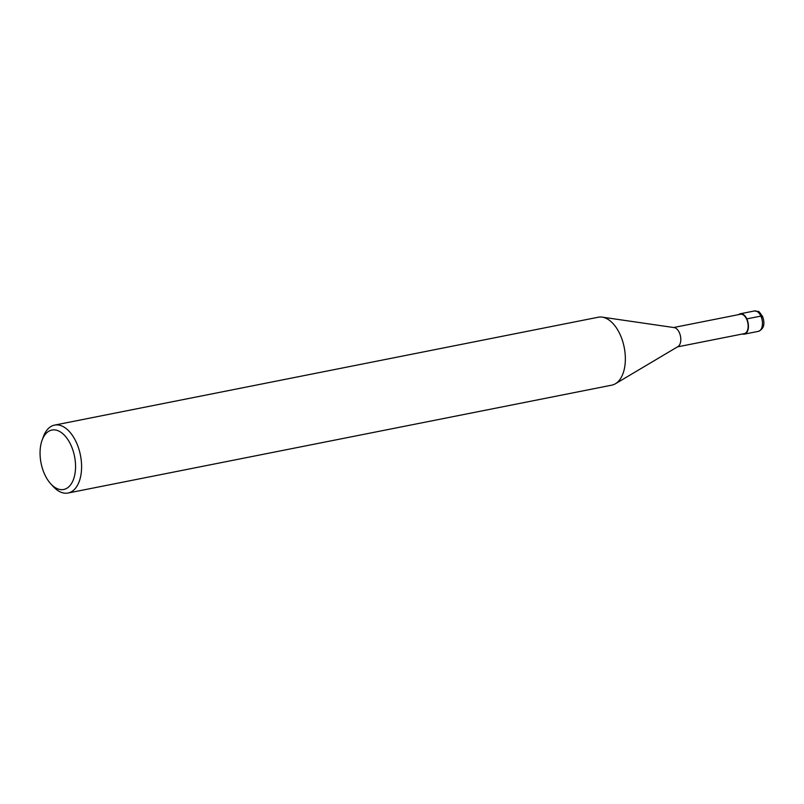 <?xml version="1.0" encoding="UTF-8"?>
<svg xmlns="http://www.w3.org/2000/svg" width="804" height="804" viewBox="0 0 804 804"><rect width="100%" height="100%" fill="white"/><g stroke="black" fill="none" stroke-linecap="round" stroke-linejoin="round"><path stroke-width="1.21" d="M677.481 346.876L744.283 333.63A9.869 5.558 -101.2 0 0 746.614 319.138A9.869 5.558 78.8 0 0 740.434 314.263L673.641 327.519M615.422 383.749L677.973 346.584A9.869 5.558 -101.2 0 0 679.279 332.494A9.869 5.558 78.8 0 0 674.204 327.6L602.206 317.138A34.622 19.517 78.8 0 1 620.005 334.313A34.622 19.517 -101.2 0 1 615.422 383.749A34.622 19.517 -101.2 0 1 611.804 385.146L68.049 493.023A34.622 19.517 -101.2 0 0 76.249 442.19A34.622 19.517 78.8 0 0 54.571 425.105L598.327 317.218A34.622 19.517 78.8 0 1 602.206 317.138M50.692 483.757A30.301 17.075 -101.2 0 0 72.26 482.169A30.301 17.075 -101.2 0 0 70.873 445.004A30.301 17.075 78.8 0 0 42.069 440.301A30.301 17.075 78.8 0 0 44.733 474.521A30.301 17.075 -101.2 0 0 50.692 483.757L53.175 486.48A34.622 19.517 -101.2 0 0 68.049 493.023M42.069 440.301L43.326 436.823A34.622 19.517 78.8 0 1 54.571 425.105M742.484 333.982A10.392 5.859 -101.2 0 0 744.383 334.132A10.392 5.859 -101.2 0 0 746.836 318.886A10.392 5.859 -101.2 0 0 740.333 313.761A10.392 5.859 -101.2 0 0 738.645 314.625M746.836 318.886L760.865 316.103A3.467 1.126 -24.8 0 1 762.182 317.228M758.403 331.348C763.89 328.916 765.267 323.911 762.514 316.334C757.579 309.841 760.313 312.022 754.363 310.977A10.392 5.859 78.8 0 1 760.865 316.103A10.392 5.859 78.8 0 1 758.403 331.348L744.383 334.132M754.363 310.977L740.333 313.761"/></g></svg>
